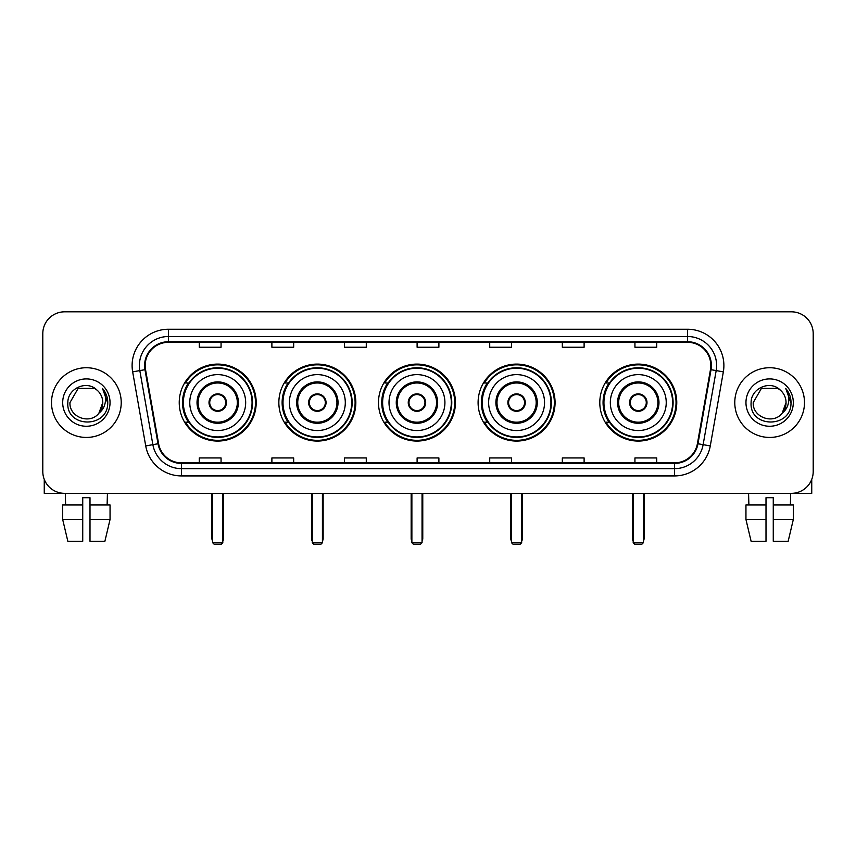 <?xml version="1.0" encoding="UTF-8"?>
<svg xmlns="http://www.w3.org/2000/svg" width="856" height="856" viewBox="0 0 856 856"><rect width="100%" height="100%" fill="white"/><g stroke="black" fill="none" stroke-linecap="round" stroke-linejoin="round"><path stroke-width="1.28" d="M599.799 402.588A38.488 38.488 0 0 0 638.276 441.065A38.488 38.488 0 0 0 676.764 402.588A38.488 38.488 0 0 0 638.276 364.1A38.488 38.488 0 0 0 599.799 402.588M478.097 402.588A38.488 38.488 0 0 0 516.585 441.065A38.488 38.488 0 0 0 555.073 402.588A38.488 38.488 0 0 0 516.585 364.1A38.488 38.488 0 0 0 478.097 402.588M378.48 402.588A38.488 38.488 0 0 0 416.968 441.065A38.488 38.488 0 0 0 455.445 402.588A38.488 38.488 0 0 0 416.968 364.1A38.488 38.488 0 0 0 378.48 402.588M278.853 402.588A38.488 38.488 0 0 0 317.341 441.065A38.488 38.488 0 0 0 355.829 402.588A38.488 38.488 0 0 0 317.341 364.1A38.488 38.488 0 0 0 278.853 402.588M179.236 402.588A38.488 38.488 0 0 0 217.724 441.065A38.488 38.488 0 0 0 256.201 402.588A38.488 38.488 0 0 0 217.724 364.1A38.488 38.488 0 0 0 179.236 402.588M188.47 422.19A35.214 35.214 0 0 1 188.47 382.985M288.087 422.19A35.214 35.214 0 0 1 288.087 382.985M387.704 422.19A35.214 35.214 0 0 1 387.704 382.985M487.332 422.19A35.214 35.214 0 0 1 487.332 382.985M609.023 422.19A35.214 35.214 0 0 1 609.023 382.985M42.8 333.605L42.8 471.57A21.785 21.785 0 0 0 64.585 493.345L791.415 493.345A21.785 21.785 0 0 0 813.2 471.57L813.2 333.605A21.785 21.785 0 0 0 791.415 311.819L64.585 311.819A21.785 21.785 0 0 0 42.8 333.605L42.8 471.57M51.51 402.588A34.85 34.85 0 0 0 86.37 437.437A34.85 34.85 0 0 0 121.22 402.588A34.85 34.85 0 0 0 86.37 367.738A34.85 34.85 0 0 0 51.51 402.588A34.85 34.85 0 0 0 86.37 437.437A34.85 34.85 0 0 0 121.22 402.588A34.85 34.85 0 0 0 86.37 367.738A34.85 34.85 0 0 0 51.51 402.588M734.78 402.588A34.85 34.85 0 0 0 769.63 437.437A34.85 34.85 0 0 0 804.49 402.588A34.85 34.85 0 0 0 769.63 367.738A34.85 34.85 0 0 0 734.78 402.588A34.85 34.85 0 0 0 769.63 437.437A34.85 34.85 0 0 0 804.49 402.588A34.85 34.85 0 0 0 769.63 367.738A34.85 34.85 0 0 0 734.78 402.588M145.178 365.555A23.24 23.24 0 0 1 168.418 342.314L687.582 342.314A23.24 23.24 0 0 1 710.469 369.589L697.405 443.654A23.24 23.24 0 0 1 674.528 462.85L181.472 462.85A23.24 23.24 0 0 1 158.595 443.654L145.531 369.589A23.24 23.24 0 0 1 145.178 365.555M144.6 365.555A23.818 23.818 0 0 0 144.964 369.696L158.018 443.75A23.818 23.818 0 0 0 181.472 463.438L674.528 463.438A23.818 23.818 0 0 0 697.982 443.75L711.036 369.696A23.818 23.818 0 0 0 687.582 341.737L168.418 341.737A23.818 23.818 0 0 0 144.6 365.555M132.659 371.857A36.305 36.305 0 0 1 168.418 329.25L687.582 329.25A36.305 36.305 0 0 1 723.341 371.857L710.277 445.923A36.305 36.305 0 0 1 674.528 475.925L181.472 475.925A36.305 36.305 0 0 1 145.723 445.923L132.659 371.857L139.817 370.595A29.04 29.04 0 0 1 168.418 336.515L687.582 336.515A29.04 29.04 0 0 1 716.183 370.595L703.129 444.66A29.04 29.04 0 0 1 674.528 468.66L181.472 468.66A29.04 29.04 0 0 1 152.871 444.66L139.817 370.595A29.04 29.04 0 0 1 139.368 365.555M791.415 311.819L64.585 311.819M64.585 493.345L791.415 493.345M813.2 471.57L813.2 333.605M697.982 443.75L703.129 444.66L716.183 370.595L723.341 371.857M417.107 342.314L417.107 347.236L438.893 347.236L438.893 342.314M344.497 342.314L344.497 347.236L366.282 347.236L366.282 342.314M271.887 342.314L271.887 347.236L293.672 347.236L293.672 342.314M199.277 342.314L199.277 347.236L221.062 347.236L221.062 342.314M489.718 342.314L489.718 347.236L511.503 347.236L511.503 342.314M562.328 342.314L562.328 347.236L584.113 347.236L584.113 342.314M634.938 342.314L634.938 347.236L656.723 347.236L656.723 342.314M438.893 462.85L438.893 457.939L417.107 457.939L417.107 462.85M366.282 462.85L366.282 457.939L344.497 457.939L344.497 462.85M293.672 462.85L293.672 457.939L271.887 457.939L271.887 462.85M221.062 462.85L221.062 457.939L199.277 457.939L199.277 462.85M511.503 462.85L511.503 457.939L489.718 457.939L489.718 462.85M584.113 462.85L584.113 457.939L562.328 457.939L562.328 462.85M656.723 462.85L656.723 457.939L634.938 457.939L634.938 462.85M97.113 390.186C87.044 379.636 67.656 388.324 67.838 402.588C65.998 427.914 107.064 428.578 107.728 403.818L107.77 402.588C107.706 397.205 105.919 392.476 102.399 388.41C105.074 392.797 106.016 397.526 105.224 402.588C104.453 406.889 102.367 410.409 98.943 413.127C90.233 424.908 69.101 417.375 69.957 402.588L78.163 388.378L94.567 388.378L97.113 390.186A16.414 16.414 0 0 1 102.773 402.588L98.943 413.127A16.414 16.414 0 0 0 102.773 402.588L98.9 413.18M62.691 402.588A23.668 23.668 0 0 0 86.37 426.256A23.668 23.668 0 0 0 110.039 402.588A23.668 23.668 0 0 0 86.37 378.919A23.668 23.668 0 0 0 62.691 402.588M102.559 388.592L107.76 403.208M44.255 479.392L44.255 493.345L128.486 493.345M62.681 504.965L62.681 519.485L67.838 541.27L62.681 519.485L62.681 504.965L82.732 504.965L82.732 497.711L89.998 497.711L89.998 504.965L110.049 504.965L110.049 519.485L104.892 541.27L110.049 519.485L89.998 519.485L89.998 504.965M107.428 493.345L107.107 504.965M82.732 504.965L82.732 541.27L67.838 541.27M62.681 519.485L82.732 519.485M104.892 541.27L89.998 541.27L89.998 519.485M65.313 493.345L65.623 504.965M189.764 402.588A27.959 27.959 0 0 1 217.724 374.628A27.959 27.959 0 0 1 245.672 402.588A27.959 27.959 0 0 1 217.724 430.547A27.959 27.959 0 0 1 189.764 402.588A27.959 27.959 0 0 0 217.724 430.547A27.959 27.959 0 0 0 245.672 402.588M198.111 402.588A19.602 19.602 0 0 0 217.724 422.19A19.602 19.602 0 0 0 237.326 402.588A19.602 19.602 0 0 0 217.724 382.985A19.602 19.602 0 0 0 198.111 402.588M188.898 382.985A34.85 34.85 0 0 0 188.898 422.19M252.06 402.588A34.347 34.347 0 0 0 217.724 368.24A34.347 34.347 0 0 0 183.377 402.588A34.347 34.347 0 0 0 217.724 436.935A34.347 34.347 0 0 0 252.06 402.588M209.003 402.588A8.71 8.71 0 0 0 217.724 411.297A8.71 8.71 0 0 0 226.433 402.588A8.71 8.71 0 0 0 217.724 393.878A8.71 8.71 0 0 0 209.003 402.588M255.473 402.588A37.76 37.76 0 0 1 185.452 422.19L188.951 422.19A34.818 34.818 0 0 0 240.75 428.695A34.818 34.818 0 0 0 240.75 376.48A34.818 34.818 0 0 0 188.951 382.985L185.452 382.985A37.76 37.76 0 0 1 255.473 402.588M209.281 400.405L209.581 400.405A8.421 8.421 0 0 1 225.856 400.405L225.406 400.405A7.982 7.982 0 0 1 217.724 410.57A7.982 7.982 0 0 1 210.03 400.405A7.982 7.982 0 0 1 225.406 400.405L226.155 400.405M226.155 404.76L225.856 404.76A8.421 8.421 0 0 1 209.581 404.76L209.281 404.76M212.641 493.345L212.641 542.725L222.806 542.725L222.806 493.345M212.641 542.725L214.086 544.181L221.351 544.181L222.806 542.725M289.382 402.588A27.959 27.959 0 0 1 317.341 374.628A27.959 27.959 0 0 1 345.3 402.588A27.959 27.959 0 0 1 317.341 430.547A27.959 27.959 0 0 1 289.382 402.588A27.959 27.959 0 0 0 317.341 430.547A27.959 27.959 0 0 0 345.3 402.588M297.738 402.588A19.602 19.602 0 0 0 317.341 422.19A19.602 19.602 0 0 0 336.943 402.588A19.602 19.602 0 0 0 317.341 382.985A19.602 19.602 0 0 0 297.738 402.588M288.525 382.985A34.85 34.85 0 0 0 288.525 422.19M351.688 402.588A34.347 34.347 0 0 0 317.341 368.24A34.347 34.347 0 0 0 282.994 402.588A34.347 34.347 0 0 0 317.341 436.935A34.347 34.347 0 0 0 351.688 402.588M308.631 402.588A8.71 8.71 0 0 0 317.341 411.297A8.71 8.71 0 0 0 326.05 402.588A8.71 8.71 0 0 0 317.341 393.878A8.71 8.71 0 0 0 308.631 402.588M355.101 402.588A37.76 37.76 0 0 1 285.069 422.19L288.568 422.19A34.818 34.818 0 0 0 340.378 428.695A34.818 34.818 0 0 0 340.378 376.48A34.818 34.818 0 0 0 288.568 382.985L285.069 382.985A37.76 37.76 0 0 1 355.101 402.588M308.909 400.405L309.198 400.405A8.421 8.421 0 0 1 325.483 400.405L325.023 400.405A7.982 7.982 0 0 1 317.341 410.57A7.982 7.982 0 0 1 309.658 400.405A7.982 7.982 0 0 1 325.023 400.405L325.783 400.405M325.783 404.76L325.483 404.76A8.421 8.421 0 0 1 309.198 404.76L308.909 404.76M312.258 493.345L312.258 542.725L322.423 542.725L322.423 493.345M312.258 542.725L313.713 544.181L320.968 544.181L322.423 542.725M389.009 402.588A27.959 27.959 0 0 1 416.968 374.628A27.959 27.959 0 0 1 444.917 402.588A27.959 27.959 0 0 1 416.968 430.547A27.959 27.959 0 0 1 389.009 402.588A27.959 27.959 0 0 0 416.968 430.547A27.959 27.959 0 0 0 444.917 402.588M397.355 402.588A19.602 19.602 0 0 0 416.968 422.19A19.602 19.602 0 0 0 436.571 402.588A19.602 19.602 0 0 0 416.968 382.985A19.602 19.602 0 0 0 397.355 402.588M388.143 382.985A34.85 34.85 0 0 0 388.143 422.19M451.305 402.588A34.347 34.347 0 0 0 416.968 368.24A34.347 34.347 0 0 0 382.621 402.588A34.347 34.347 0 0 0 416.968 436.935A34.347 34.347 0 0 0 451.305 402.588M408.248 402.588A8.71 8.71 0 0 0 416.968 411.297A8.71 8.71 0 0 0 425.678 402.588A8.71 8.71 0 0 0 416.968 393.878A8.71 8.71 0 0 0 408.248 402.588M454.718 402.588A37.76 37.76 0 0 1 384.697 422.19L388.196 422.19A34.818 34.818 0 0 0 439.995 428.695A34.818 34.818 0 0 0 439.995 376.48A34.818 34.818 0 0 0 388.196 382.985L384.697 382.985A37.76 37.76 0 0 1 454.718 402.588M408.526 400.405L408.826 400.405A8.421 8.421 0 0 1 425.1 400.405L424.651 400.405A7.982 7.982 0 0 1 416.968 410.57A7.982 7.982 0 0 1 409.275 400.405A7.982 7.982 0 0 1 424.651 400.405L425.4 400.405M425.4 404.76L424.651 404.76A7.982 7.982 0 0 1 409.275 404.76L408.526 404.76M424.651 404.76L425.1 404.76A8.421 8.421 0 0 1 408.826 404.76L409.275 404.76M411.875 493.345L411.875 542.725L422.051 542.725L422.051 493.345M411.875 542.725L413.33 544.181L420.596 544.181L422.051 542.725M488.626 402.588A27.959 27.959 0 0 1 516.585 374.628A27.959 27.959 0 0 1 544.544 402.588A27.959 27.959 0 0 1 516.585 430.547A27.959 27.959 0 0 1 488.626 402.588A27.959 27.959 0 0 0 516.585 430.547A27.959 27.959 0 0 0 544.544 402.588M496.983 402.588A19.602 19.602 0 0 0 516.585 422.19A19.602 19.602 0 0 0 536.188 402.588A19.602 19.602 0 0 0 516.585 382.985A19.602 19.602 0 0 0 496.983 402.588M487.77 382.985A34.85 34.85 0 0 0 487.77 422.19M550.932 402.588A34.347 34.347 0 0 0 516.585 368.24A34.347 34.347 0 0 0 482.238 402.588A34.347 34.347 0 0 0 516.585 436.935A34.347 34.347 0 0 0 550.932 402.588M507.875 402.588A8.71 8.71 0 0 0 516.585 411.297A8.71 8.71 0 0 0 525.295 402.588A8.71 8.71 0 0 0 516.585 393.878A8.71 8.71 0 0 0 507.875 402.588M554.346 402.588A37.76 37.76 0 0 1 484.314 422.19L487.813 422.19A34.818 34.818 0 0 0 539.622 428.695A34.818 34.818 0 0 0 539.622 376.48A34.818 34.818 0 0 0 487.813 382.985L484.314 382.985A37.76 37.76 0 0 1 554.346 402.588M508.154 400.405L508.443 400.405A8.421 8.421 0 0 1 524.728 400.405L524.268 400.405A7.982 7.982 0 0 1 516.585 410.57A7.982 7.982 0 0 1 508.903 400.405A7.982 7.982 0 0 1 524.268 400.405L525.017 400.405M525.017 404.76L524.268 404.76A7.982 7.982 0 0 1 508.903 404.76L508.154 404.76M524.268 404.76L524.728 404.76A8.421 8.421 0 0 1 508.443 404.76L508.903 404.76M511.503 493.345L511.503 542.725L521.668 542.725L521.668 493.345M511.503 542.725L512.958 544.181L520.213 544.181L521.668 542.725M610.328 402.588A27.959 27.959 0 0 1 638.276 374.628A27.959 27.959 0 0 1 666.236 402.588A27.959 27.959 0 0 1 638.276 430.547A27.959 27.959 0 0 1 610.328 402.588A27.959 27.959 0 0 0 638.276 430.547A27.959 27.959 0 0 0 666.236 402.588M618.674 402.588A19.602 19.602 0 0 0 638.276 422.19A19.602 19.602 0 0 0 657.89 402.588A19.602 19.602 0 0 0 638.276 382.985A19.602 19.602 0 0 0 618.674 402.588M609.461 382.985A34.85 34.85 0 0 0 609.461 422.19M672.623 402.588A34.347 34.347 0 0 0 638.276 368.24A34.347 34.347 0 0 0 603.94 402.588A34.347 34.347 0 0 0 638.276 436.935A34.347 34.347 0 0 0 672.623 402.588M629.567 402.588A8.71 8.71 0 0 0 638.276 411.297A8.71 8.71 0 0 0 646.997 402.588A8.71 8.71 0 0 0 638.276 393.878A8.71 8.71 0 0 0 629.567 402.588M676.037 402.588A37.76 37.76 0 0 1 606.016 422.19L609.515 422.19A34.818 34.818 0 0 0 661.313 428.695A34.818 34.818 0 0 0 661.313 376.48A34.818 34.818 0 0 0 609.515 382.985L606.016 382.985A37.76 37.76 0 0 1 676.037 402.588M629.845 400.405L630.144 400.405A8.421 8.421 0 0 1 646.419 400.405L645.97 400.405A7.982 7.982 0 0 1 638.276 410.57A7.982 7.982 0 0 1 630.594 400.405A7.982 7.982 0 0 1 645.97 400.405L646.719 400.405M646.719 404.76L645.97 404.76A7.982 7.982 0 0 1 630.594 404.76L629.845 404.76M645.97 404.76L646.419 404.76A8.421 8.421 0 0 1 630.144 404.76L630.594 404.76M633.194 493.345L633.194 542.725L643.359 542.725L643.359 493.345M633.194 542.725L634.649 544.181L641.914 544.181L643.359 542.725M811.745 479.392L811.745 493.345L727.514 493.345M766.002 504.965L766.002 519.485L745.951 519.485L751.108 541.27L745.951 519.485L745.951 504.965L766.002 504.965L766.002 497.711L773.268 497.711L773.268 504.965L793.319 504.965L793.319 519.485L788.162 541.27L793.319 519.485L773.268 519.485L773.268 504.965M790.687 493.345L790.377 504.965M766.002 519.485L766.002 541.27L751.108 541.27M788.162 541.27L773.268 541.27L773.268 519.485M748.572 493.345L748.893 504.965M780.383 390.186C770.314 379.636 750.926 388.324 751.108 402.588C749.257 427.914 790.334 428.578 790.998 403.818L791.03 402.588C790.976 397.205 789.178 392.476 785.658 388.41C788.344 392.797 789.286 397.526 788.494 402.588C787.723 406.889 785.626 410.409 782.213 413.127C773.492 424.908 752.37 417.375 753.227 402.588L761.433 388.378L777.837 388.378L780.383 390.186A16.414 16.414 0 0 1 786.043 402.588L782.213 413.127A16.414 16.414 0 0 0 786.043 402.588L782.17 413.18M745.961 402.588A23.668 23.668 0 0 0 769.63 426.256A23.668 23.668 0 0 0 793.309 402.588A23.668 23.668 0 0 0 769.63 378.919A23.668 23.668 0 0 0 745.961 402.588M785.819 388.592L791.03 403.208M687.582 329.25L687.582 341.737M139.817 370.595L144.964 369.696M181.472 475.925L181.472 463.438M674.528 463.438L674.528 475.925M145.723 445.923L158.018 443.75M711.036 369.696L716.183 370.595M168.418 329.25L168.418 341.737M703.129 444.66L710.277 445.923M238.417 402.588A20.694 20.694 0 0 0 217.724 381.894A20.694 20.694 0 0 0 197.03 402.588A20.694 20.694 0 0 0 217.724 423.281A20.694 20.694 0 0 0 238.417 402.588M211.914 493.345L211.914 538.37L212.641 538.37M222.806 538.37L223.523 538.37L223.523 493.345M338.034 402.588A20.694 20.694 0 0 0 317.341 381.894A20.694 20.694 0 0 0 296.647 402.588A20.694 20.694 0 0 0 317.341 423.281A20.694 20.694 0 0 0 338.034 402.588M311.531 493.345L311.531 538.37L312.258 538.37M322.423 538.37L323.151 538.37L323.151 493.345M437.662 402.588A20.694 20.694 0 0 0 416.968 381.894A20.694 20.694 0 0 0 396.264 402.588A20.694 20.694 0 0 0 416.968 423.281A20.694 20.694 0 0 0 437.662 402.588M411.158 493.345L411.158 538.37L411.875 538.37M422.051 538.37L422.768 538.37L422.768 493.345M537.279 402.588A20.694 20.694 0 0 0 516.585 381.894A20.694 20.694 0 0 0 495.892 402.588A20.694 20.694 0 0 0 516.585 423.281A20.694 20.694 0 0 0 537.279 402.588M510.775 493.345L510.775 538.37L511.503 538.37M521.668 538.37L522.395 538.37L522.395 493.345M658.97 402.588A20.694 20.694 0 0 0 638.276 381.894A20.694 20.694 0 0 0 617.583 402.588A20.694 20.694 0 0 0 638.276 423.281A20.694 20.694 0 0 0 658.97 402.588M632.477 493.345L632.477 538.37L633.194 538.37M643.359 538.37L644.087 538.37L644.087 493.345M211.914 538.37A5.81 5.81 0 0 0 212.641 541.185M222.806 541.185A5.81 5.81 0 0 0 223.523 538.37M311.531 538.37A5.81 5.81 0 0 0 312.258 541.185M322.423 541.185A5.81 5.81 0 0 0 323.151 538.37M411.158 538.37A5.81 5.81 0 0 0 411.875 541.185M422.051 541.185A5.81 5.81 0 0 0 422.768 538.37M510.775 538.37A5.81 5.81 0 0 0 511.503 541.185M521.668 541.185A5.81 5.81 0 0 0 522.395 538.37M632.477 538.37A5.81 5.81 0 0 0 633.194 541.185M643.359 541.185A5.81 5.81 0 0 0 644.087 538.37"/></g></svg>

